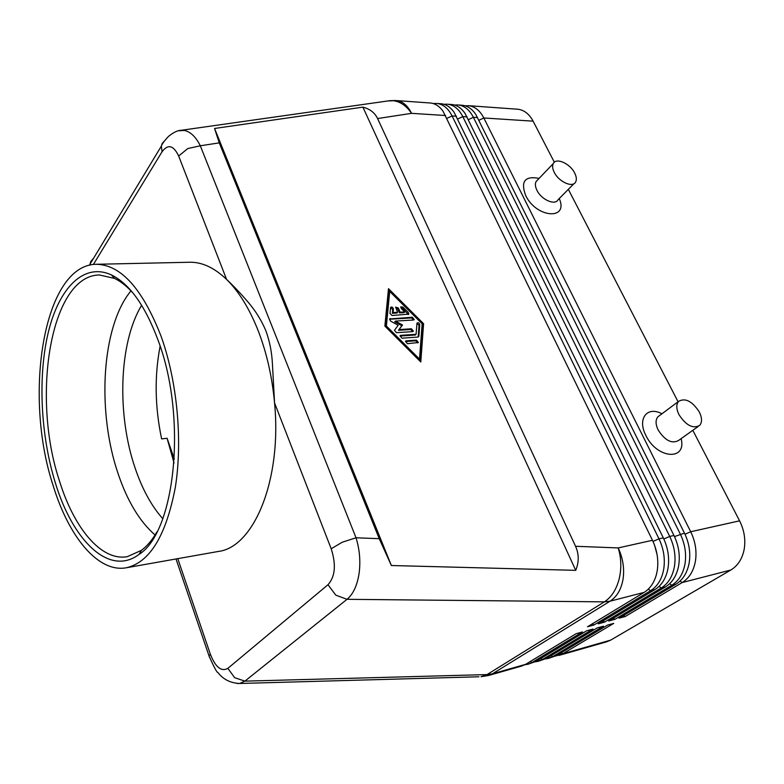 <?xml version="1.0" encoding="UTF-8"?>
<svg xmlns="http://www.w3.org/2000/svg" width="784" height="784" viewBox="0 0 784 784"><rect width="100%" height="100%" fill="white"/><g stroke="black" fill="none" stroke-linecap="round" stroke-linejoin="round"><path stroke-width="1.18" d="M162.768 518.694C151.449 505.945 142.257 489.118 135.171 468.215C116.679 414.491 118.903 342.657 141.639 305.26M93.374 264.482L162.072 151.733C167.992 143.835 173.519 145.256 178.664 156.006L187.807 148.548L200.312 145.785C195.882 136.935 190.6 131.83 184.465 130.467L178.703 130.752M96.226 264.286L189.65 262.248C202.007 261.974 214.326 267.707 226.586 279.427C233.269 285.641 240.443 293.216 248.107 302.154C255.574 310.866 261.484 320.391 265.845 330.721C269.676 341.197 271.872 352.339 272.44 364.158L274.557 402.947C282.073 480.269 253.644 547.438 218.285 551.466L126.273 567.783C98.02 572.957 68.688 536.658 53.077 485.384C23.138 394.891 43.551 264.786 96.226 264.286C120.834 264.669 142.423 288.6 161.014 336.081C177.223 381.004 182.848 441.01 175.263 487.648C165.992 535.805 149.666 562.51 126.273 567.783M379.231 538.677L356.024 537.785L342.324 542.185L331.191 548.761C336.277 564.676 335.209 576.671 327.996 584.727L335.787 595.144L347.028 599.319C353.123 594.223 357.122 585.697 359.043 573.741C360.699 561.589 359.689 549.604 356.024 537.785L200.312 145.785L219.255 142.874L214.561 128.468L362.894 107.134C369.921 108.956 374.811 112.769 377.584 118.551L575.544 546.281C579.033 554.014 579.092 562.03 575.74 570.34L391.373 565.519L379.231 538.677L219.255 142.874M377.584 118.551L411.561 113.337C407.847 105.83 402.996 101.587 397.008 100.617L430.916 103.037C435.512 103.713 439.52 106.389 442.95 111.073L652.464 540.284C657.159 550.25 658.746 560.364 657.237 570.625L656.414 574.545C654.15 582.737 650.044 588.686 644.115 592.39L587.5 626.759L593.929 625.015L650.602 590.715C657.551 586.324 661.931 579.092 663.744 569.027C665.263 558.806 663.676 548.741 658.981 538.833L452.084 115.944C448.35 108.604 443.45 104.458 437.394 103.498L441.686 103.802C446.439 104.507 450.555 107.3 454.044 112.2L663.293 537.863C667.978 547.742 669.565 557.777 668.046 567.979L667.488 570.791C665.312 579.454 661.118 585.726 654.895 589.607L598.182 623.858L604.513 622.143L661.284 587.961C668.242 583.58 672.633 576.397 674.456 566.401C675.984 556.248 674.397 546.262 669.712 536.432L462.805 116.63C459.061 109.339 454.161 105.223 448.085 104.262L452.319 104.556C457.239 105.291 461.462 108.212 465 113.337L673.956 535.482C678.65 545.282 680.228 555.239 678.699 565.362L678.385 567.018C676.337 576.181 672.045 582.796 665.518 586.863L608.707 621.006L614.95 619.311L671.81 585.236C678.777 580.885 683.178 573.741 685.01 563.814C686.539 553.739 684.971 543.822 680.287 534.071L473.389 117.306C469.645 110.074 464.726 105.967 458.63 105.007L462.815 105.311C467.891 106.065 472.233 109.123 475.819 114.474L684.471 533.14C689.146 542.851 690.724 552.74 689.185 562.785L689.107 563.235C687.205 572.918 682.835 579.895 675.975 584.168L619.076 618.194L625.23 616.518L682.178 582.561C689.156 578.22 693.566 571.124 695.408 561.266C696.947 551.25 695.379 541.411 690.704 531.748L483.836 117.982C480.082 110.789 475.153 106.712 469.048 105.752L465 105.771M680.032 581.091L682.178 582.561L730.864 569.988C737.862 565.725 742.301 558.835 744.183 549.3C745.76 539.617 744.222 530.131 739.577 520.831L690.704 531.748L684.991 534.218M478.926 120.266L483.836 117.982L533.11 121.157C529.357 114.17 524.388 110.211 518.214 109.26L468.146 105.664M555.807 655.983L562.804 653.748L613.715 623.388L607.571 625.073L556.728 655.473L548.79 658.315L552.651 656.639L603.445 626.2L597.212 627.906L546.487 658.393L538.51 661.245L542.352 659.569L593.027 629.052L586.716 630.787L536.119 661.343L528.093 664.215L531.924 662.539L582.473 631.953L576.064 633.707L525.603 664.342L521.772 666.018L488.687 675.455L492.479 673.779L610.05 601.191L644.115 592.39M698.142 426.496L678.601 440.451C671.888 444.107 665.077 440.618 658.158 429.995C655.493 424.291 655.395 419.901 657.864 416.823L659.501 415.608M681.129 438.638C686.931 461.149 656.825 458.914 645.869 435.404C637.039 418.744 647.261 405.71 661.921 413.805M678.993 414.687C676.239 408.915 676.082 404.495 678.532 401.418C685.177 397.586 692.086 401.075 699.259 411.884C702.131 417.784 702.258 422.292 699.651 425.418C692.978 429.034 686.088 425.457 678.993 414.687M537.775 179.781L536.07 181.574C534.933 183.858 535.227 186.768 536.952 190.316C541.362 199.744 555.199 205.79 558.12 199.665L573.966 183.662M559.257 198.519C568.929 220.48 536.276 218.079 525.672 195.49C520.713 182.162 524.447 176.331 536.854 178.017L539.069 178.438M574.652 172.999C570.066 163.513 556.081 157.28 553.269 163.572C552.152 165.845 552.485 168.776 554.259 172.353C558.796 181.868 572.761 188.101 575.623 181.996C576.828 179.673 576.505 176.674 574.652 172.999M327.996 584.727L227.86 668.36C221.343 671.976 215.512 667.272 210.357 654.258L208.985 655.845L209.544 657.423M178.664 156.006L226.586 279.427C238.806 291.413 249.273 308.357 258.005 330.27C266.629 352.418 272.146 376.643 274.557 402.947L331.191 548.761M158.064 340.158C187.415 417.353 175.322 532.032 139.101 554.347C109.25 577.004 72.696 540.656 55.213 482.425C40.513 434.777 37.72 375.693 48.471 331.622C59.231 287.777 83.957 262.238 111.446 274.939C129.556 283.847 145.099 305.584 158.064 340.158M157.006 531.787C152.321 539.902 147.137 546.085 141.443 550.339L127.253 556.689C101.146 561.354 73.912 528.044 59.339 480.553C31.262 396.361 50.529 275.449 99.362 274.968L114.523 278.408C120.932 281.476 127.233 286.523 133.417 293.549M155.075 535.002C139.532 521.399 127.135 500.741 117.884 473.036C97.882 414.011 101.077 334.65 126.89 296.293L130.889 290.786M174.322 458.914L167.09 438.276L161.631 438.903C154.889 406.876 154.389 375.957 160.122 346.146M167.09 438.276L174.048 463.04M524.829 664.783L528.093 664.215M535.296 661.814L538.51 661.245M545.615 658.883L548.79 658.315M730.864 569.988L610.667 640.116L562.804 653.748L561.285 652.749M558.933 655.424L606.767 641.782L610.667 640.116M592.234 623.888L593.929 625.015M654.63 545.419L657.09 554.69M436.502 103.4L433.229 103.547M602.857 621.036L604.513 622.143M447.184 104.164L443.96 104.301M613.323 618.223L614.95 619.311M457.729 104.919L454.544 105.036M623.652 615.46L625.23 616.518M533.11 121.157L554.337 162.239M568.341 189.346L678.072 401.761M692.811 430.298L739.577 520.831M393.068 312.571L392.382 313.296L392.715 309.7L390.608 307.397C391.873 306.613 392.804 307.142 393.401 308.965L393.068 312.571L397.596 312.326L395.695 307.132L398.331 307.994L400.173 312.179L399.487 312.904L397.645 308.72L395.616 307.416M400.173 312.179L404.662 311.934L403.976 312.659L399.487 312.904M404.662 311.934L401.271 308.553L400.742 306.867L402.878 307.054L408.297 312.453L408.827 314.159L392.049 315.501L389.991 313.453L390.54 307.681M408.219 314.59L402.202 307.779L400.663 307.152M397.596 312.326L396.91 313.051L392.382 313.296M407.435 343.696L405.455 341.295L406.181 340.844L416.422 340.109L418.372 342.51L407.435 343.696M417.764 342.941L415.716 340.815L405.485 341.55L406.181 340.844M389.707 291.423L386.385 326.007L385.699 326.732L418.813 359.797L419.518 359.101L422.135 323.792L389.707 291.423L389.04 292.158L385.699 326.732M386.385 326.007L419.518 359.101M423.585 323.704L420.792 361.983L384.866 326.105L388.492 288.669L423.585 323.704L422.89 324.409L388.374 289.943M420.175 361.375L422.89 324.409M416.079 334.298L417.01 323.067C418.244 322.332 419.156 322.861 419.744 324.654L418.862 336.287L418.068 337.071L401.976 338.188L399.997 335.797L400.732 335.336L416.079 334.298L415.373 335.003L400.036 336.052L400.732 335.336M418.156 337.061L419.048 325.37L416.921 323.351M399.154 329.584L411.414 328.79L413.374 331.171L412.658 331.612L396.469 332.69L394.479 330.309L398.174 325.282L390.599 321.087L389.521 318.97L412.296 317.226L414.236 319.578L413.531 320.019L395.43 321.087L394.744 321.812L401.82 325.732L402.506 325.007L398.468 330.309L401.82 325.732M413.629 319.999L411.6 317.941L389.589 319.225L390.265 318.49M395.43 321.087L402.506 325.007M412.756 331.603L410.718 329.505L398.468 330.309M391.373 565.519L214.561 128.468M575.74 570.34L362.894 107.134M237.14 683.472L239.639 683.481L244.892 681.139L347.028 599.319L604.376 601.857L610.05 601.191C616.959 596.732 621.291 589.343 623.074 579.013C624.544 568.518 622.927 558.159 618.223 547.928L575.544 546.281M652.464 540.284L618.223 547.928C621.369 558.296 621.643 568.792 619.037 579.435C616.175 589.911 611.285 597.379 604.376 601.857L487.021 674.593L244.892 681.139L234.641 677.68L227.86 668.36M525.603 664.342L492.479 673.779L487.021 674.593L481.033 676.719L488.687 675.455M445.586 115.522L411.561 113.337C406.455 105.869 400.418 101.665 393.441 100.724L387.815 100.96M164.483 140.934L162.19 143.472L161.308 146.167L162.072 151.733M89.758 265.119L90.797 261.435L93.041 258.867M684.471 533.14L674.485 536.589M468.411 119.629L473.389 117.306L477.583 117.58M675.975 584.168L671.81 585.236L669.614 583.737M673.956 535.482L669.712 536.432L663.823 538.99M457.748 118.992L462.805 116.63L467.058 116.904M665.518 586.863L661.284 587.961L659.03 586.422M663.293 537.863L658.981 538.833L652.994 541.421M446.958 118.335L452.084 115.944L456.396 116.218M654.895 589.607L650.602 590.715L648.29 589.147M210.357 654.258L177.772 558.649M530.307 661.48L531.924 662.539L536.119 661.343M540.774 658.531L542.352 659.569L546.487 658.393M556.728 655.473L552.651 656.639L551.103 655.62M398.331 307.994L397.645 308.72M402.878 307.054L402.202 307.779M408.297 312.453L407.602 313.179M393.401 308.965L392.715 309.7M416.422 340.109L415.716 340.815M419.744 324.654L419.048 325.37M418.862 336.287L418.166 336.993M412.296 317.226L411.6 317.941M411.414 328.79L410.718 329.505M478.946 676.778L239.639 683.481C230.418 683.06 223.166 679.395 217.903 672.496C216.933 672.643 213.963 667.096 209.005 655.845L176.008 558.963M678.532 401.418L657.864 416.823M553.269 163.572L536.07 181.574M139.101 554.347L141.443 550.339M114.523 278.408L111.446 274.939M89.376 265.208L161.308 146.187C161.965 144.089 164.366 140.836 168.501 136.396C173.519 132.329 177.821 130.281 181.418 130.262M181.437 130.262L389.991 100.656L396.126 100.519"/></g></svg>
